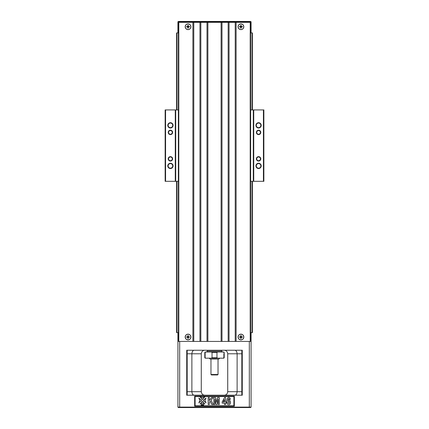 <?xml version="1.0" encoding="UTF-8"?>
<svg xmlns="http://www.w3.org/2000/svg" width="429" height="429" viewBox="0 0 429 429"><rect width="100%" height="100%" fill="white"/><g stroke="black" fill="none" stroke-linecap="round" stroke-linejoin="round"><path stroke-width="0.64" d="M250.204 341.436L250.204 22.329L178.796 22.329L178.796 341.436M250.204 22.329L250.643 22.329L250.643 341.436M178.357 341.436L178.357 22.329L178.796 22.329M221.991 22.329L221.991 341.436M228.164 341.436L228.164 22.329M193.785 22.329L193.785 341.436M199.957 341.436L199.957 22.329M229.043 22.329L229.043 341.436M235.215 341.436L235.215 22.329M221.112 341.436L221.112 22.329M207.888 22.329L207.888 341.436M207.009 341.436L207.009 22.329M200.836 22.329L200.836 341.436M238.079 26.737A2.864 2.864 0 0 1 242.38 24.26A2.864 2.864 0 0 1 242.38 29.22A2.864 2.864 0 0 1 238.079 26.737M238.079 337.028A2.864 2.864 0 0 1 242.38 334.55A2.864 2.864 0 0 1 242.38 339.511A2.864 2.864 0 0 1 238.079 337.028M236.095 22.329L236.095 341.436M185.189 337.028A2.864 2.864 0 0 1 189.489 334.55A2.864 2.864 0 0 1 189.489 339.511A2.864 2.864 0 0 1 185.189 337.028M185.189 26.737A2.864 2.864 0 0 1 189.489 24.26A2.864 2.864 0 0 1 189.489 29.22A2.864 2.864 0 0 1 185.189 26.737M192.905 341.436L192.905 22.329M165.138 109.926L165.578 109.926L165.578 181.328L165.138 181.328L165.138 109.926M178.357 181.328L175.273 181.328L175.273 109.926L165.578 109.926M175.273 109.926L175.713 109.926L175.713 181.328M263.422 181.328L263.422 109.926L263.862 109.926L263.862 181.328L253.287 181.328L253.287 109.926L250.643 109.926M178.357 109.926L175.713 109.926M253.287 109.926L253.727 109.926L253.727 181.328M263.422 109.926L253.727 109.926M253.287 181.328L250.643 181.328M175.273 181.328L165.578 181.328M260.87 125.348A2.29 2.29 0 0 0 257.427 123.364A2.29 2.29 0 0 0 257.427 127.333A2.29 2.29 0 0 0 260.87 125.348M261.218 125.348A2.644 2.644 0 0 1 257.255 127.638A2.644 2.644 0 0 1 257.255 123.059A2.644 2.644 0 0 1 261.218 125.348M260.87 165.9A2.29 2.29 0 0 0 257.427 163.916A2.29 2.29 0 0 0 257.427 167.884A2.29 2.29 0 0 0 260.87 165.9M261.218 165.9A2.644 2.644 0 0 1 257.255 168.189A2.644 2.644 0 0 1 257.255 163.61A2.644 2.644 0 0 1 261.218 165.9M172.715 165.9A2.29 2.29 0 0 0 169.278 163.916A2.29 2.29 0 0 0 169.278 167.884A2.29 2.29 0 0 0 172.715 165.9M173.069 165.9A2.644 2.644 0 0 1 169.101 168.189A2.644 2.644 0 0 1 169.101 163.61A2.644 2.644 0 0 1 173.069 165.9M172.715 125.348A2.29 2.29 0 0 0 169.278 123.364A2.29 2.29 0 0 0 169.278 127.333A2.29 2.29 0 0 0 172.715 125.348M173.069 125.348A2.644 2.644 0 0 1 169.101 127.638A2.644 2.644 0 0 1 169.101 123.059A2.644 2.644 0 0 1 173.069 125.348M172.276 158.848A1.85 1.85 0 0 0 169.498 157.245A1.85 1.85 0 0 0 169.498 160.451A1.85 1.85 0 0 0 172.276 158.848M172.63 158.848A2.204 2.204 0 0 1 169.321 160.757A2.204 2.204 0 0 1 169.321 156.939A2.204 2.204 0 0 1 172.63 158.848M172.276 132.4A1.85 1.85 0 0 0 169.498 130.797A1.85 1.85 0 0 0 169.498 134.004A1.85 1.85 0 0 0 172.276 132.4M172.63 132.4A2.204 2.204 0 0 1 169.321 134.309A2.204 2.204 0 0 1 169.321 130.496A2.204 2.204 0 0 1 172.63 132.4M260.424 158.848A1.85 1.85 0 0 0 257.652 157.245A1.85 1.85 0 0 0 257.652 160.451A1.85 1.85 0 0 0 260.424 158.848M260.778 158.848A2.204 2.204 0 0 1 257.475 160.757A2.204 2.204 0 0 1 257.475 156.939A2.204 2.204 0 0 1 260.778 158.848M260.424 132.4A1.85 1.85 0 0 0 257.652 130.797A1.85 1.85 0 0 0 257.652 134.004A1.85 1.85 0 0 0 260.424 132.4M260.778 132.4A2.204 2.204 0 0 1 257.475 134.309A2.204 2.204 0 0 1 257.475 130.496A2.204 2.204 0 0 1 260.778 132.4M242.267 350.252L186.733 350.252L186.733 395.211L242.267 395.211L242.267 350.252M204.805 395.211C202.788 395.12 201.614 393.945 201.276 391.682L201.276 353.78C201.609 351.517 202.783 350.343 204.805 350.252M224.195 395.211C226.217 395.114 227.391 393.94 227.724 391.682L227.724 353.78C227.386 351.517 226.212 350.343 224.195 350.252M252.402 181.328L252.402 332.62L251.083 332.62L251.083 407.11L250.643 407.55L178.357 407.55L177.917 407.11L177.917 332.62L176.989 332.62L176.989 181.328M178.357 332.62L177.917 332.62M251.083 332.62L250.643 332.62M194.664 396.09L194.664 406.225L234.336 406.225L234.336 396.09L194.664 396.09L195.109 396.53L195.109 405.786L233.891 405.786L233.891 396.53L234.336 396.09M177.917 341.436L251.083 341.436M178.357 407.55L177.917 407.11L251.083 407.11L250.643 407.55M187.173 395.211L187.173 350.252M201.276 353.78L191.881 353.78L191.881 391.682L201.276 391.682M241.827 350.252L241.827 353.78L237.119 353.78L237.119 391.682C236.905 393.983 236.089 395.157 234.679 395.211M227.724 391.682L241.827 391.682L241.827 353.78M241.827 391.682L241.827 395.211M234.679 350.252C236.089 350.305 236.899 351.48 237.119 353.78L227.724 353.78M187.173 353.78L191.881 353.78C192.095 351.48 192.911 350.305 194.321 350.252M194.321 395.211C192.911 395.157 192.101 393.983 191.881 391.682L187.173 391.682M234.336 406.225L233.891 405.786M233.891 396.53L195.109 396.53M202.44 401.244L204.837 404.021L202.44 403.029L200.037 404.021L202.44 401.244M204.837 396.868L202.44 399.651L200.037 396.868L202.44 397.86L204.837 396.868M203.416 404.413L203.764 404.37L203.544 405.228L203.099 405.249L203.416 404.413M206.011 398.048L205.024 400.445L206.011 402.842L203.233 400.445L206.011 398.048M202.15 404.37L202.531 404.976L203.26 404.37L203.008 405.249L202.568 405.249L202.906 404.52L202.375 405.249L202.295 404.509L201.914 405.249L202.15 404.37M201.646 404.858L201.11 405.249L201.351 404.37C202.113 404.434 202.215 404.595 201.646 404.858M201.646 404.424L201.539 404.799L201.646 404.424M198.863 398.048L201.641 400.445L198.863 402.842L199.85 400.445L198.863 398.048M194.664 406.225L195.109 405.786M225.536 404.552L224.49 404.552L224.49 403.131L222.179 403.131L222.179 401.952L224.63 397.474L225.536 397.474L225.536 401.946L226.239 401.946L226.239 403.131L225.536 403.131L225.536 404.552M223.193 401.946L224.49 401.946L224.49 399.538L223.193 401.946M209.314 404.552L208.178 404.552L208.178 397.501L209.314 397.501L209.314 400.632L211.615 397.501L213.149 397.501L211.025 400.246L213.261 404.552L211.792 404.552L210.237 401.244L209.314 402.423L209.314 404.552M229.88 397.919L230.416 399.227L229.37 399.372C228.839 397.908 228.341 398.31 227.874 400.568C230.142 397.71 231.891 404.906 228.705 404.676C227.483 404.751 226.834 403.566 226.753 401.126C227.097 397.785 228.142 396.718 229.88 397.919M228.18 401.276C227.885 403.121 228.249 403.78 229.263 403.26C229.579 401.383 229.215 400.724 228.18 401.276M214.897 404.552L213.84 404.552L213.84 397.501L215.54 397.501L216.565 402.311L217.578 397.501L219.289 397.501L219.289 404.552L218.227 404.552L218.227 399.002L217.106 404.552L216.012 404.552L214.897 399.002L214.897 404.552M207.009 352.016L207.009 351.131L221.991 351.131L221.991 352.016M205.121 352.456L204.805 352.456L204.805 357.743L205.121 357.743L205.121 352.456L205.791 352.016L205.244 352.016L223.756 352.016L223.209 352.016L223.879 352.456L223.209 352.016M205.121 357.743L205.791 358.188L211.368 358.188L212.033 357.743L212.033 352.456L211.368 352.016M223.879 356.553L223.879 357.743L223.209 358.188L223.756 358.188L211.368 358.188M217.632 352.016L216.967 352.456L216.967 357.743L217.632 358.188M223.874 352.397L224.195 352.456L224.195 357.743L223.879 357.743L223.879 353.646M223.879 353.802L223.879 356.397M209.213 358.188L210.092 359.068L218.908 359.068L219.787 358.188M218.029 374.496L217.583 374.935L211.417 374.935L210.971 374.496L218.029 374.496L218.029 359.068M176.598 181.328L176.598 332.62L176.989 332.62M252.011 109.926L252.011 32.91L252.402 32.91L252.402 109.926M178.357 32.91L176.598 32.91L176.598 109.926M252.011 32.91L250.643 32.91M176.989 109.926L176.989 32.91M252.011 332.62L252.011 181.328M251.083 32.91L251.083 21.89L177.917 21.89L177.917 32.91M177.917 21.89L178.357 21.45L250.643 21.45L251.083 21.89M238.17 26.737A2.778 2.778 0 0 0 240.948 29.515A2.778 2.778 0 0 0 243.72 26.737A2.778 2.778 0 0 0 240.948 23.96A2.778 2.778 0 0 0 238.17 26.737M241.162 25.3L241.162 26.523L242.385 26.523L242.385 26.957L241.162 26.957L241.162 28.18L240.728 28.18L240.728 26.957L239.505 26.957L239.505 26.523L240.728 26.523L240.728 25.3L241.162 25.3M240.417 26.523L240.417 26.957M241.473 26.957L241.473 26.523M240.728 27.268L241.162 27.268M241.162 26.212L240.728 26.212M185.28 26.737A2.778 2.778 0 0 0 188.052 29.515A2.778 2.778 0 0 0 190.83 26.737A2.778 2.778 0 0 0 188.052 23.96A2.778 2.778 0 0 0 185.28 26.737M188.272 25.3L188.272 26.523L189.495 26.523L189.495 26.957L188.272 26.957L188.272 28.18L187.838 28.18L187.838 26.957L186.615 26.957L186.615 26.523L187.838 26.523L187.838 25.3L188.272 25.3M187.527 26.523L187.527 26.957M188.583 26.957L188.583 26.523M187.838 27.268L188.272 27.268M188.272 26.212L187.838 26.212M185.28 337.028A2.778 2.778 0 0 0 188.052 339.806A2.778 2.778 0 0 0 190.83 337.028A2.778 2.778 0 0 0 188.052 334.255A2.778 2.778 0 0 0 185.28 337.028M188.272 335.591L188.272 336.813L189.495 336.813L189.495 337.248L188.272 337.248L188.272 338.47L187.838 338.47L187.838 337.248L186.615 337.248L186.615 336.813L187.838 336.813L187.838 335.591L188.272 335.591M188.583 337.248L188.583 336.813M187.838 337.559L188.272 337.559M187.527 336.813L187.527 337.248M188.272 336.502L187.838 336.502M243.72 337.028A2.778 2.778 0 0 0 240.948 334.255A2.778 2.778 0 0 0 238.17 337.028A2.778 2.778 0 0 0 240.948 339.806A2.778 2.778 0 0 0 243.72 337.028M241.162 335.591L241.162 336.813L242.385 336.813L242.385 337.248L241.162 337.248L241.162 338.47L240.728 338.47L240.728 337.248L239.505 337.248L239.505 336.813L240.728 336.813L240.728 335.591L241.162 335.591M241.162 336.502L240.728 336.502M240.728 337.559L241.162 337.559M241.473 337.248L241.473 336.813M240.417 336.813L240.417 337.248M179.681 341.436L179.681 407.55M249.319 407.55L249.319 341.436M212.033 357.743L216.967 357.743M216.967 352.456L212.033 352.456M249.319 22.329L249.319 21.45M179.681 21.45L179.681 22.329M221.552 351.131L221.552 350.252M207.448 351.131L207.448 350.252M224.195 357.743L223.756 358.188M224.195 352.456L223.756 352.016M204.805 352.456L205.244 352.016M204.805 357.743L205.244 358.188M210.971 374.496L210.971 359.068"/></g></svg>
